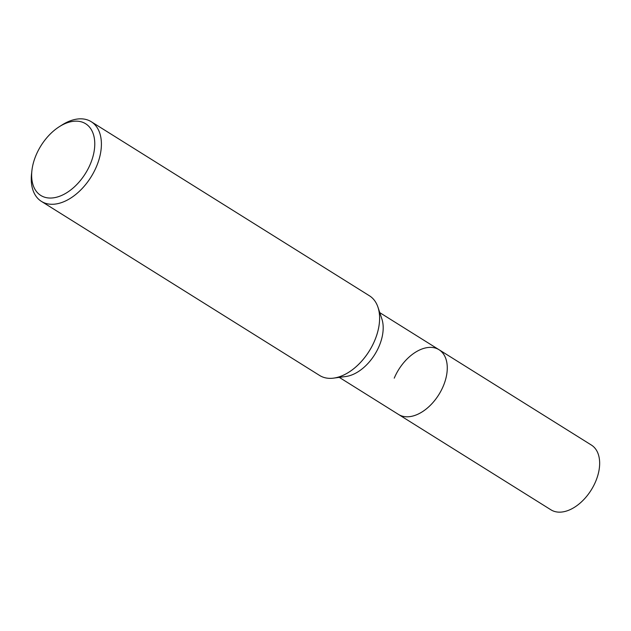 <?xml version="1.0" encoding="UTF-8"?>
<svg xmlns="http://www.w3.org/2000/svg" width="631" height="631" viewBox="0 0 631 631"><rect width="100%" height="100%" fill="white"/><g stroke="black" fill="none" stroke-linecap="round" stroke-linejoin="round"><path stroke-width="0.95" d="M394.241 378.158A38.175 23.662 122 0 1 439.026 349.724A38.175 23.662 122 0 1 445.943 359A38.175 23.662 122 0 1 438.837 394.635A38.175 23.662 122 0 1 409.898 416.61A38.175 23.662 122 0 1 404.282 416.57A38.175 23.662 122 0 1 398.524 414.449L339.281 377.37M59.424 126.626L62.13 124.914A46.986 29.121 122 0 1 91.258 121.72A46.986 29.121 122 0 1 96.535 166.387A46.986 29.121 122 0 1 41.409 201.384A46.986 29.121 122 0 1 31.55 173.785L31.905 170.607A42.285 26.21 122 0 1 36.03 155.242A42.285 26.21 122 0 1 59.424 126.626A42.285 26.21 122 0 1 89.641 127.265A42.285 26.21 122 0 1 90.391 163.942A42.285 26.21 122 0 1 52.925 197.897A42.285 26.21 122 0 1 31.905 170.607M91.258 121.72L369.458 295.797A46.986 29.121 122 0 1 374.743 340.464A46.986 29.121 122 0 1 319.617 375.461L41.409 201.384M377.977 307.226A46.986 29.121 122 0 1 369.222 351.073A46.986 29.121 122 0 1 333.61 378.119M378.032 307.384L381.858 318.9A38.175 23.662 122 0 1 374.751 354.535A38.175 23.662 122 0 1 345.812 376.51L333.783 378.103M433.276 347.594A38.175 23.662 122 0 1 445.943 359A38.175 23.662 122 0 1 438.837 394.635A38.175 23.662 122 0 1 409.898 416.61A38.175 23.662 122 0 1 404.282 416.57M439.026 349.724A38.175 23.662 122 0 1 443.317 386.014A38.175 23.662 122 0 1 398.524 414.449L550.91 509.801A38.175 23.662 122 0 0 595.703 481.366A38.175 23.662 122 0 0 591.413 445.076L379.775 312.645"/></g></svg>
